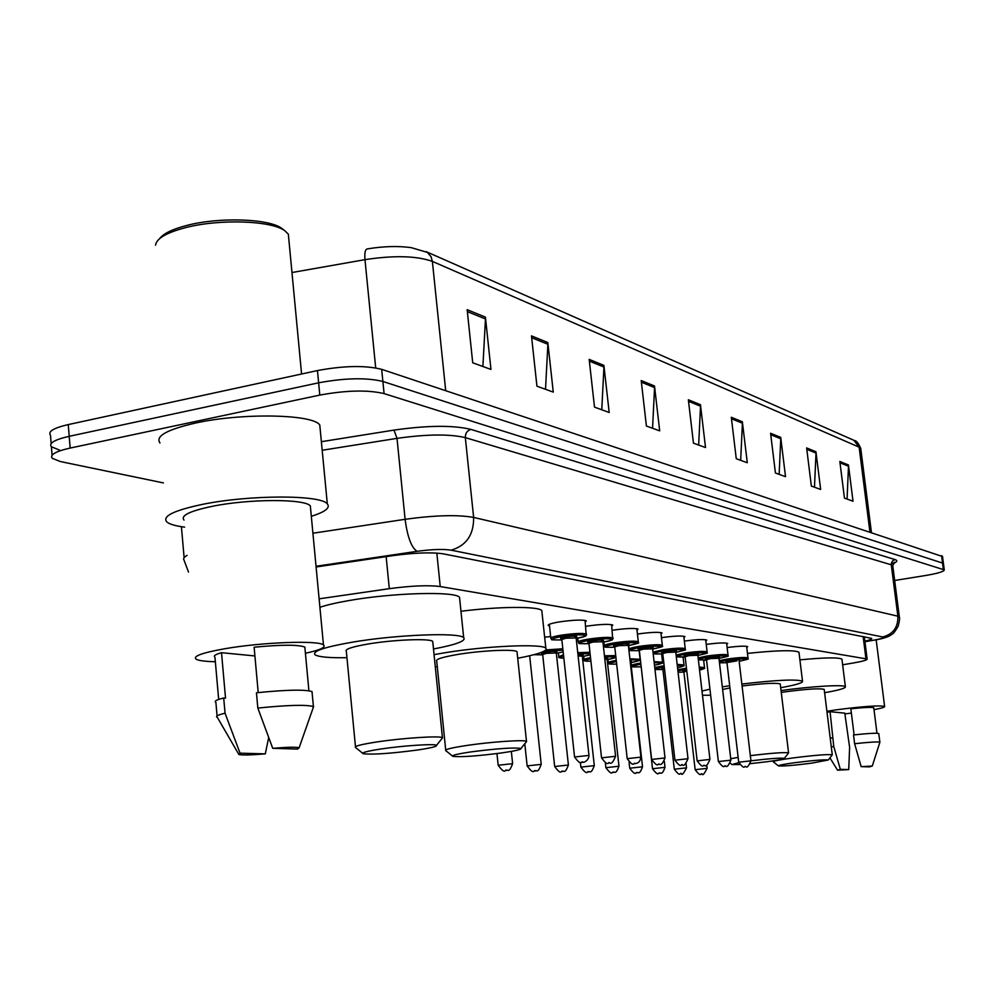 <?xml version="1.0" encoding="UTF-8"?>
<svg xmlns="http://www.w3.org/2000/svg" width="994" height="994" viewBox="0 0 994 994"><rect width="100%" height="100%" fill="white"/><g stroke="black" fill="none" stroke-linecap="round" stroke-linejoin="round"><path stroke-width="1.49" d="M549.508 625.934L548.253 625.474C547.706 624.468 551.372 623.275 559.249 621.921C573.426 619.921 582.459 619.56 586.323 620.852L585.255 622.02M585.714 626.319L586.609 626.17C600.413 624.232 609.148 623.859 612.813 625.077L611.77 626.195M612.217 630.283L612.627 630.208C626.071 628.332 634.532 627.959 638.024 629.115L636.992 630.159M637.44 634.048C650.523 632.234 658.724 631.861 662.041 632.954L661.035 633.948M661.457 637.663C674.056 635.936 681.884 635.588 684.941 636.607L683.947 637.564M684.357 641.105C696.496 639.477 703.976 639.142 706.796 640.111L705.827 641.006M706.225 644.398C717.929 642.857 725.086 642.534 727.695 643.441L726.751 644.311M727.123 647.554C738.418 646.088 745.264 645.789 747.687 646.647L746.755 647.467M544.65 637.179L550.651 636.533M576.396 640.285L578.011 640.148M603.122 643.677L604.054 643.603M661.669 654.524L662.849 654.35M683.114 657.407L685.177 657.109M842.639 664.787L852.604 663.122C862.531 661.408 867.364 660.041 867.128 659.022L440.23 586.547C428.327 585.031 411.354 585.739 389.313 588.672L319.111 598.835M163.426 482.922L60.46 461.564L52.322 458.346C49.576 454.817 55.515 451.388 70.152 448.07L319.795 395.09C346.247 390.257 367.681 389.76 384.082 393.599L944.263 569.873C944.163 571.525 937.914 573.401 925.501 575.514L894.662 580.484M51.154 443.585L50.483 435.223C47.724 431.533 53.651 427.979 68.263 424.587L317.459 370.563L318.627 382.814C345.055 377.944 366.463 377.496 382.876 381.46L943.405 563.349L382.876 381.46C366.463 377.496 345.055 377.944 318.627 382.814L69.207 436.316L318.627 382.814L319.795 395.09M52.073 455.215L51.402 446.778C48.644 443.162 54.583 439.671 69.207 436.316C54.583 439.671 48.644 443.162 51.402 446.778L59.541 450.083M864.879 641.18C869.787 640.024 872.061 639.092 871.676 638.384L443.56 553.894C431.657 552.105 414.66 552.701 392.58 555.671L316.104 566.978M367.059 248.96C383.274 246.263 398.022 245.829 411.305 247.655L427.432 252.426L431.023 256.663L432.378 261.397C416.573 255.806 394.096 255.222 364.972 259.658C364.463 253.197 365.158 249.631 367.059 248.96M317.459 370.563C343.862 365.655 365.258 365.245 381.671 369.333L942.511 556.528M780.712 437.385L785.521 476.673L775.419 472.995L770.574 433.26L780.712 437.385L780.762 438.764L770.748 434.701M815.95 451.736L820.646 489.458L811.352 486.066L806.631 447.934L815.95 451.736L815.999 453.065L806.793 449.325M848.441 464.968L853.026 501.237L844.453 498.118L839.831 461.464L848.441 464.968L848.491 466.248L840.005 462.794M654.512 385.983L659.693 430.862L646.411 426.028L641.205 380.565L654.512 385.983L654.561 387.573L641.391 382.218M603.892 365.37L609.185 412.473L594.511 407.13L589.169 359.381L603.892 365.37L603.942 367.034L589.367 361.12M547.831 342.545L553.26 392.108L536.934 386.169L531.479 335.885L547.831 342.545L547.88 344.284L531.678 337.712M485.42 317.123L490.961 369.433L472.722 362.798L467.155 309.681L485.42 317.123L485.47 318.962L467.354 311.619M742.356 421.767L747.289 462.744L736.268 458.731L731.298 417.256L742.356 421.767L742.406 423.208L731.485 418.772M700.459 404.707L705.516 447.548L693.452 443.15L688.357 399.774L700.459 404.707L700.521 406.211L688.544 401.352M698.658 445.051L700.521 406.211M740.679 460.346L742.406 423.208M482.898 366.5L485.47 318.962M545.52 389.3L547.88 344.284M601.768 409.776L603.942 367.034M652.561 428.265L654.561 387.573M847.074 499.075L848.491 466.248M814.484 487.209L815.999 453.065M779.147 474.349L780.762 438.764M159.711 238.548C163.525 233.466 172.645 229.067 187.083 225.365C219.425 216.891 268.877 218.63 281.712 228.334L283.427 229.651M155.561 245.183C156.443 238.51 166.483 232.658 185.642 227.614C219.55 218.755 271.374 220.569 284.756 230.683L288.335 234.149L288.856 239.678M184.623 527.143C175.416 525.963 169.465 524.211 166.768 521.9C162.022 516.234 173.975 510.382 202.639 504.343C249.705 494.677 320.987 494.726 327.312 503.883C330.567 507.76 325.237 511.898 311.321 516.308M159.984 442.964C155.163 436.217 166.992 429.582 195.483 423.059C242.238 412.647 313.309 414.15 319.782 425.047L320.242 429.868M215.35 661.731C205.137 661.495 198.725 660.65 196.104 659.196C192.55 656.264 202.204 652.76 225.042 648.697C262.329 642.186 318.49 640.161 323.46 644.92C326.218 647.256 320.205 650.039 305.406 653.257M184.014 520.098C180.349 515.625 189.817 511.015 212.405 506.281C249.295 498.739 305.158 498.727 310.339 505.934L310.65 509.201M258.216 692.582L254.116 647.218C281.314 644.621 298.225 644.572 304.835 647.082L304.984 648.684M272.729 748.32C287.403 747.09 296.2 746.904 299.132 747.761L297.541 749.091L272.729 748.32L257.831 708.063C287.601 705.057 306.127 704.547 313.408 706.56L312.998 708.262M257.831 708.063L256.452 692.768C286.197 689.774 304.711 689.376 312.004 691.563L312.141 693.004M217.201 717.357C215.201 716.326 217.823 714.947 225.054 713.195L223.7 697.987L225.526 698.111L221.513 652.698L254.911 655.941M218.668 699.428L214.952 657.171C213.126 655.953 215.313 654.462 221.513 652.698M265.299 753.862C251.147 755.067 242.337 755.291 238.883 754.521L240.051 753.179L265.299 753.862L268.641 737.796M240.051 753.179L225.054 713.195M217.065 715.904L215.884 702.348C213.884 701.242 216.493 699.788 223.7 697.987M417.207 750.06C390.58 753.539 372.588 754.769 363.22 753.725C361.12 752.682 367.295 751.066 381.746 748.88C403.85 745.587 435.037 743.587 436.503 745.338C437.261 746.457 430.824 748.035 417.207 750.06M355.554 747.6C353.727 746.283 361.108 744.369 377.683 741.835C403.378 737.958 439.708 735.659 442.429 737.647L441.647 738.964M432.85 642.658L432.725 641.391C429.893 638.247 393.686 639.651 368.19 643.988C351.727 646.858 344.446 649.318 346.347 651.393L355.467 746.693M346.943 657.705C329.461 657.978 318.863 657.022 315.16 654.86C311.718 651.343 324.119 647.119 352.348 642.174C396.507 634.607 459.191 632.234 463.676 637.663C466.323 640.869 456.271 644.646 433.496 648.983M319.906 607.297C326.715 604.998 336.196 602.786 348.36 600.662C392.382 592.747 454.966 591.045 459.526 597.295L459.775 599.705M501.945 752.893C477.282 756.086 460.918 757.242 452.879 756.359C451.214 755.428 457.352 753.924 471.268 751.862C497.621 748.47 514.196 747.351 520.968 748.482C521.452 749.501 515.116 750.967 501.945 752.893M445.759 750.681C444.368 749.501 451.674 747.712 467.677 745.326C491.695 741.785 524.36 739.598 526.485 741.325L525.876 742.356M517.116 652.66L517.017 651.704C514.793 648.983 482.227 650.411 458.383 654.35C442.492 657.034 435.273 659.308 436.726 661.159L445.697 749.998M437.285 666.701L435.285 666.75M434.067 654.636L444.703 652.785C485.967 645.926 542.302 643.503 545.83 648.187C547.905 650.933 538.524 654.288 517.712 658.239M460.967 611.273C499.199 606.39 538.313 606.178 541.792 610.564L541.991 612.416M739.126 661.134L750.942 760.77C748.706 766.113 747.003 768.064 745.823 766.622L745.078 766.61L745.786 766.622C743.872 764.871 745.649 771.269 738.704 762.224L750.942 760.82C769.754 758.571 780.886 757.739 784.341 758.347C784.179 759.031 778.401 760.161 767.02 761.727L750.458 763.64M739.586 764.535L731.982 764.548L738.778 762.659M730.739 758.72L738.144 757.391M729.956 687.923L722.601 689.488M710.66 695.253L702.485 695.241M702 691.066L709.952 689.165M722.303 686.879L729.695 685.723M703.69 660.501L706.075 659.941M780.29 684.319L780.24 683.959C776.016 682.679 763.293 683.363 742.071 686.009M741.847 684.046C776.165 680.008 796.393 679.051 802.506 681.188C803.276 682.766 796.008 684.953 780.7 687.724M747.463 653.393C777.209 650.287 794.368 649.902 798.965 652.213L799.039 652.884M750.333 755.664C771.642 753.104 784.39 752.16 788.565 752.856L788.329 753.266M811.34 763.206C793.697 765.417 782.738 766.312 778.464 765.914C778.041 765.33 783.583 764.249 795.088 762.659C813.626 760.348 824.685 759.466 828.25 760L811.34 763.206M773.257 761.814C773.071 761.069 779.644 759.789 792.988 757.937C814.583 755.229 827.667 754.185 832.264 754.781L832.065 755.117M824.225 689.65L824.2 689.364C819.553 688.183 806.482 689.028 784.987 691.874L781.272 692.433M781.048 690.581C810.856 686.345 844.241 684.381 845.372 686.717C845.993 688.134 839.073 690.147 824.61 692.731M799.897 659.854C824.622 657.506 838.625 657.282 841.943 659.184L842.005 659.73M851.386 713.108L844.888 713.878M826.896 711.269L836.277 709.828C863.04 706.349 879.156 705.218 884.61 706.436C885.058 707.169 881.516 708.237 873.999 709.679M854.094 734.877L850.839 708.784C864.308 707.38 871.937 707.045 873.763 707.79L873.788 707.976M861.152 766.635L872.285 766.051L869.352 766.883L861.152 766.635L854.616 743.698C869.427 742.12 877.839 741.623 879.864 742.207L879.814 742.443M854.616 743.698L853.523 734.939C868.334 733.361 876.745 732.889 878.771 733.535L878.795 733.709M831.295 746.941L833.767 746.519L830.065 711.704L844.788 713.133L849.621 747.389L848.727 769.58L837.557 770.188L840.34 769.356L848.727 769.58M827.02 712.3L830.065 711.704M840.34 769.356L833.767 746.519M830.214 738.219L832.686 737.784M386.144 556.628L389.313 588.672M436.838 553.099L440.23 586.547M863.14 636.458L865.923 658.587M188.525 572.072L183.567 558.951L184.35 557.212L187.071 555.36M321.373 441.696L393.984 430.104C427.594 425.333 453.252 425.109 470.945 429.408L895.072 559.597C897.893 560.529 897.259 561.858 893.171 563.561M384.082 393.599L381.671 369.333M70.152 448.07L68.263 424.587M943.343 569.313L941.554 555.634M312.911 533.231L405.105 519.303L397.016 438.366L322.193 450.257M864.942 641.677L873.639 640.186C881.802 638.707 884.809 637.626 882.684 636.955L451.127 550.167C443.187 548.937 431.831 549.334 417.045 551.322C411.392 547.545 407.416 536.872 405.105 519.303C435.037 515.215 457.886 514.594 473.629 517.427L465.329 437.633C449.574 433.918 426.799 434.154 397.016 438.366L393.984 430.104M451.127 550.167C466.335 545.694 473.84 534.784 473.629 517.427L897.868 616.193L891.283 564.816L465.329 437.633C465.267 433.334 467.143 430.588 470.945 429.408M882.684 636.955C893.134 634.247 898.203 627.326 897.868 616.193L899.384 617.286M892.823 566.145L891.283 564.816L891.469 562.79L892.836 560.666L895.072 559.597M417.045 551.322L316.03 566.269M864.954 641.776L873.639 640.186M426.091 251.619L853.871 440.292L859.139 447.163L432.378 261.397L445.697 390.642M860.829 449.126L859.139 447.163L869.899 531.79M375.695 367.892L364.972 259.658L291.975 272.53M511.338 751.402L512.618 763.578C508.853 774.251 507.499 768.747 506.642 770.474C504.679 768.35 506.108 776.028 498.18 765.243L512.618 763.678M506.555 770.474L505.499 770.462L506.555 770.474M529.665 655.767L541.208 764.274C537.493 774.724 536.263 769.281 535.381 770.996C533.368 768.934 534.884 776.389 527.143 765.902L541.221 764.361M535.306 770.996L534.287 770.984L535.306 770.996M545.93 649.902L562.828 648.784M556.354 653.344L563.176 651.915L556.354 653.344M562.977 650.151L543.432 651.542M544.24 653.754C539.99 653.654 540.574 653.108 545.967 652.101C554.528 651.045 558.032 651.07 556.491 652.163M556.317 652.996L546.576 653.306L542.674 654.487L554.664 766.436M554.577 652.623L556.975 651.853L556.292 652.859L568.394 764.933C564.778 775.121 563.623 769.803 562.703 771.493C560.604 769.505 562.256 776.724 554.677 766.523L568.406 765.007M562.641 771.493L561.672 771.481L562.641 771.493M534.064 654.673L542.712 654.822M577.75 652.685L589.939 652.25M590.212 654.835L582.36 656.587L590.212 654.798M590.088 653.642L577.887 653.928M582.322 656.276L594.288 765.554C590.734 775.544 589.591 770.3 588.721 771.965C586.92 769.952 588.349 777.146 580.894 767.119L594.3 765.629M588.659 771.965L587.74 771.94L588.659 771.965M580.508 655.928L582.969 655.158L582.31 656.139L578.11 656.015M563.623 656.04C558.678 657.32 558.752 658.028 563.846 658.19C559.647 658.078 557.957 657.581 558.79 656.711L563.474 654.748M577.974 654.773C582.782 654.499 584.286 654.723 582.509 655.444M604.464 655.779L615.721 655.618M615.92 657.419L607.16 659.668C619.076 657.258 618.218 656.363 604.588 656.984M607.135 659.395L618.964 766.15C615.46 775.929 614.404 770.785 613.522 772.413C611.571 770.487 613.236 777.445 605.88 767.679L618.976 766.225M613.472 772.413L612.59 772.4L613.472 772.413M605.209 659.072L607.756 658.301L607.11 659.283L604.824 659.084M590.66 658.836C583.466 660.451 583.553 661.259 590.921 661.259C584.969 661.246 582.708 660.774 584.137 659.842C583.702 659.258 585.839 658.513 590.523 657.606M604.687 657.854L607.322 658.575M629.873 658.761L640.099 659.283M639.142 650.648L640.086 658.997C636.446 660.923 647.852 658.55 630.83 662.625C642.037 660.426 641.764 659.531 630.01 659.941M630.805 662.377L642.522 766.722C639.105 776.277 638.073 771.257 637.191 772.835C635.265 770.971 636.893 777.73 629.724 768.213L642.522 766.784M637.142 772.835L636.309 772.823L637.142 772.835M630.208 661.78L631.414 661.321L630.246 662.128M616.392 661.569C607.185 663.47 607.272 664.315 616.678 664.116C609.036 664.228 606.253 663.806 608.328 662.836C607.955 662.19 610.589 661.37 616.255 660.376M630.109 660.861L631.004 661.569M654.077 661.619L662.526 662.19M654.487 665.259C663.955 663.358 663.868 662.538 654.214 662.774M640.981 666.539L640.993 665.135M641.142 666.415L652.499 768.673M664.34 761.292L665.011 767.269C661.693 776.612 660.675 771.692 659.805 773.245C657.817 771.456 659.544 778.004 652.511 768.735L665.023 767.318M659.755 773.245L658.96 773.233L659.755 773.245M640.894 664.216C629.935 666.34 629.972 667.21 641.018 666.837C626.468 667.049 634.445 666.75 631.438 665.694C631.153 664.998 634.259 664.116 640.77 663.06M654.748 667.558L664.141 665.669M677.163 664.377L683.971 664.974M683.077 657.071L683.959 664.725C681.213 666.539 689.426 664.427 677.548 667.719C684.941 666.129 684.854 665.396 677.299 665.52M664.265 666.788L654.909 668.887M662.899 669.248L662.327 668.564L664.477 668.627C660.923 668.676 660.886 668.316 664.352 667.558M664.489 668.714L662.911 669.347L674.292 769.17M686.046 763.554L686.531 767.79C683.624 773.556 681.921 775.506 681.437 773.643C679.461 771.866 681.238 778.314 674.292 769.219L686.543 767.84M681.387 773.643L680.617 773.63L681.387 773.643M654.971 669.459L662.923 669.521L654.971 669.521M677.771 669.695L686.456 668.179M699.204 667.036L704.51 667.633M703.628 660.066L704.485 667.409C702.348 669.099 708.61 667.272 699.552 670.043C705.044 668.776 704.97 668.154 699.341 668.154M686.581 669.273L677.908 670.851M686.059 671.198C681.549 671.31 681.747 670.9 686.668 669.968M686.792 671.074L683.884 671.944L695.141 769.642M706.746 764.97L707.132 768.287C704.286 773.928 702.621 775.842 702.137 774.015C700.149 772.301 701.938 778.563 695.154 769.691L707.132 768.337M702.087 774.015L701.354 774.003L702.087 774.015M678.07 672.267L683.897 672.081L678.07 672.279M585.068 620.38L586.224 635.377C584.373 635.837 590.498 635.39 576.185 638.384C595.617 635.315 581.03 633.265 561.809 636.446C549.061 639.005 549.073 640.173 561.871 639.937C545.644 639.974 554.018 639.614 550.85 638.409C550.353 637.502 553.795 636.433 561.175 635.178C574.482 633.315 582.956 632.954 586.572 634.085L586.597 634.52M563.225 638.769C559.026 638.608 559.734 637.999 565.337 636.955C574.321 635.837 577.974 635.887 576.309 637.079M576.135 637.937L565.971 638.223L561.821 639.502L574.544 756.894M574.569 637.514L576.818 636.732L576.122 637.775L588.957 755.303C588.97 760.944 582.857 762.994 582.981 762.199C581.005 760.075 582.521 767.741 574.557 756.993L588.957 755.403M581.912 762.174L582.906 762.199L581.912 762.174M611.596 624.642L612.726 639.254C610.801 639.738 617.1 639.167 602.948 642.136C621.784 639.167 607.831 637.266 589.107 640.335C576.508 642.82 576.47 643.938 588.995 643.677C573.066 643.752 581.403 643.416 578.247 642.223C577.8 641.366 581.217 640.322 588.498 639.092C601.445 637.291 609.645 636.918 613.087 637.999L613.099 638.384M590.436 642.559C586.199 642.435 586.87 641.851 592.461 640.807C601.146 639.738 604.687 639.763 603.085 640.894M602.898 641.739L593.07 642.037L588.945 643.292L601.532 757.763M601.246 641.354L603.569 640.571L602.886 641.602L615.584 756.21C613.273 762 611.322 764.237 609.744 762.932C607.756 760.882 609.285 768.287 601.544 757.85L615.584 756.285M608.738 762.907L609.682 762.932L608.738 762.907M636.831 628.68L638.297 641.714C634.483 643.826 646.336 641.428 628.407 645.715C642.223 642.223 637.788 641.664 615.062 644.025C602.625 646.46 602.538 647.529 614.789 647.231C599.096 647.342 607.458 647.019 604.302 645.864C603.905 645.031 607.297 644.013 614.478 642.82C627.09 641.068 635.029 640.695 638.297 641.714L638.322 642.074M616.33 646.162C612.043 646.075 612.677 645.516 618.256 644.485C626.68 643.429 630.109 643.453 628.556 644.534M628.37 645.367L618.84 645.678L614.752 646.895L627.202 758.596M626.63 645.007L629.016 644.224L628.357 645.23L640.906 757.055C640.434 760.161 639.254 762.174 637.34 763.106L635.203 763.616C633.116 761.652 634.781 768.822 627.202 758.67L640.906 757.13M634.247 763.591L635.141 763.616L634.247 763.591M660.873 632.544L662.327 645.255C658.537 647.342 670.217 644.944 652.66 649.132C666.154 645.765 661.855 645.23 639.788 647.541C627.5 649.914 627.363 650.946 639.366 650.623C623.909 650.772 632.246 650.449 629.115 649.318C628.767 648.523 632.134 647.529 639.217 646.361C651.505 644.671 659.208 644.298 662.327 645.255L662.339 645.578M640.993 649.591C636.657 649.529 637.266 648.995 642.82 647.976C650.983 646.957 654.313 646.97 652.809 647.989M652.623 648.821L643.379 649.144L639.328 650.324L651.629 759.379M650.797 648.486L653.257 647.715L652.611 648.697L665.011 757.875C662.973 763.193 661.122 765.33 659.444 764.274C657.655 762.286 659.084 769.431 651.642 759.453L665.023 757.937M658.537 764.249L659.382 764.274L658.537 764.249M652.996 652.114L662.812 649.753C674.777 648.1 682.257 647.728 685.226 648.635L685.251 648.933M683.797 636.222L685.226 648.635C681.524 650.672 692.93 648.324 675.783 652.387C688.966 649.132 684.816 648.635 663.346 650.896C651.219 653.207 651.033 654.201 662.799 653.866C649.281 654.251 655.369 653.48 653.133 653.269M662.749 653.48L662.178 652.772L664.576 652.859C660.128 652.834 660.699 652.325 666.241 651.306C674.168 650.324 677.399 650.312 675.945 651.294M675.758 652.114L666.788 652.449L662.762 653.592L674.926 760.124M673.833 651.803L676.367 651.033L675.746 652.002L687.997 758.646C685.587 764.349 683.76 766.436 682.555 764.908C680.592 763.019 682.244 769.878 674.926 760.186L688.01 758.708M681.685 764.883L682.493 764.908L681.685 764.883M676.094 655.034L685.313 652.971C696.993 651.368 704.261 650.995 707.094 651.865L707.119 652.126M705.678 639.726L707.094 651.865C703.404 653.915 714.686 651.517 697.863 655.493C710.747 652.35 706.734 651.89 685.835 654.089C673.857 656.363 673.634 657.307 685.164 656.947L676.293 656.773M687.003 655.978C682.53 655.99 683.064 655.493 688.606 654.487C696.297 653.53 699.441 653.518 698.036 654.45M697.838 655.257L689.115 655.605L685.139 656.711L697.154 760.845M709.94 759.391C707.716 764.821 705.939 766.859 704.609 765.504C702.696 763.653 704.324 770.362 697.167 760.895L709.94 759.391L697.825 655.158L698.434 654.201L695.812 654.971M703.777 765.479L704.56 765.504L703.777 765.479M698.148 657.891L706.821 656.052C718.227 654.499 725.285 654.127 728.006 654.947L728.018 655.195M726.602 643.093L728.006 654.947C724.402 656.935 735.411 654.611 718.96 658.463C731.559 655.431 727.683 654.996 707.318 657.146L698.297 659.27M698.372 659.817L706.535 659.904L698.372 659.892M708.486 658.96C703.951 659.01 704.435 658.525 709.964 657.531C717.444 656.599 720.513 656.574 719.147 657.469M718.935 658.264L710.461 658.612L706.51 659.693L718.389 761.516M716.811 658.003L719.532 657.233L718.935 658.165L730.901 760.099C728.627 765.504 726.887 767.505 725.682 766.076C723.682 764.274 725.483 770.835 718.401 761.578L730.901 760.149M724.887 766.051L725.632 766.076L724.887 766.051M719.221 660.662L727.384 659.01C738.517 657.481 745.388 657.121 747.997 657.891L748.01 658.115M746.618 646.299L747.997 657.891C744.419 659.867 755.303 657.543 739.151 661.308C751.476 658.376 747.712 657.966 727.869 660.078L719.37 661.929M719.47 662.787L726.987 662.725L719.482 662.824M729.049 661.818C724.427 661.892 724.887 661.432 730.404 660.438C737.685 659.531 740.654 659.494 739.337 660.351M736.889 660.898L726.962 662.551L738.704 762.174M864.308 636.682L867.128 659.022M944.263 569.873L942.474 556.205M184.101 557.497L181.417 526.696M874.211 640.186C883.604 638.57 889.518 636.595 891.941 634.234C892.91 634.296 894.973 631.662 898.116 626.319C899.508 621.138 899.905 617.995 899.334 616.876L892.761 565.661L894.662 562.256L891.245 564.157M854.542 440.578C856.269 440.479 858.344 443.088 860.742 448.418L871.403 532.287M308.91 690.755L304.835 647.082M299.132 747.761L313.57 706.647M313.408 706.56L312.004 691.563M323.46 644.92L310.339 505.934M327.312 503.883L319.782 425.047M301.58 374.005L288.335 234.149M281.712 228.334L284.756 230.683M238.523 753.899L217.388 717.444M362.661 753.266L355.815 747.699M463.676 637.663L459.526 597.295M442.429 737.647L432.725 641.391M436.503 745.338L442.616 737.759M452.456 756.024L445.971 750.768M545.83 648.187L541.792 610.564M526.485 741.325L517.017 651.704M520.968 748.482L526.634 741.412M731.832 764.436L730.304 763.23M802.506 681.188L798.965 652.213M788.565 752.856L780.24 683.959M784.341 758.347L788.615 752.905M778.352 765.827L773.32 761.851M773.233 761.615L773.146 760.857M845.372 686.717L841.943 659.184M832.264 754.781L824.2 689.364M828.25 760L832.301 754.819M876.969 733.249L873.763 707.79M872.285 766.051L879.889 742.232L878.771 733.535M884.61 706.436L876.174 639.838M837.507 770.114L829.928 757.85M498.168 765.144L496.963 753.564M527.131 765.815L524.795 743.711M544.29 653.741L542.103 653.63L542.649 654.338M533.927 654.711L542.712 654.835M558.752 656.375L558.392 653.008M580.881 767.045L580.372 762.386M584.099 659.531L583.751 656.351M605.88 767.616L605.334 762.733M608.291 662.551L607.955 659.544M629.724 768.151L629.065 762.311M661.594 653.94L662.501 661.917C659.233 663.806 669.31 661.532 654.499 665.272M631.414 665.433L631.091 662.576M686.096 671.198L683.313 671.174L683.872 671.857M550.8 637.986L549.334 624.282M561.809 639.341L561.25 638.62L563.275 638.757M578.197 641.851L577.787 638.111M588.933 643.143L588.361 642.422L590.486 642.546M604.265 645.516L603.867 641.987M614.739 646.759L614.168 646.038L616.379 646.15M629.09 649.007L628.705 645.665M639.316 650.2L638.744 649.48L641.043 649.579M685.127 656.612L684.543 655.903L687.04 655.978M706.498 659.606L705.926 658.91L708.523 658.96M726.949 662.464L726.378 661.768L729.087 661.805"/></g></svg>
